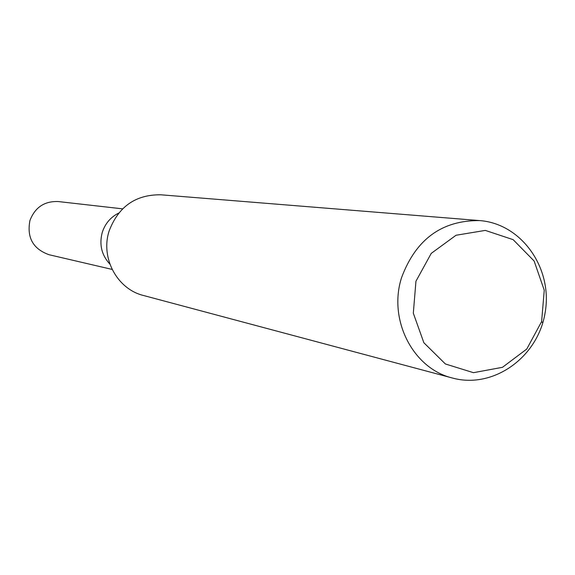 <?xml version="1.0" encoding="UTF-8"?>
<svg xmlns="http://www.w3.org/2000/svg" width="575" height="575" viewBox="0 0 575 575"><rect width="100%" height="100%" fill="white"/><g stroke="black" fill="none" stroke-linecap="round" stroke-linejoin="round"><path stroke-width="0.86" d="M102.264 232.393C105.139 223.596 110.616 217.156 118.694 213.073C110.616 217.156 105.139 223.596 102.264 232.393C99.065 244.504 101.61 255.084 109.882 264.141C101.61 255.084 99.065 244.504 102.264 232.393M415.948 281.232L431.243 253.381L456.04 235.254L485.293 230.403L513.137 239.653L534.125 261.014L544.252 290.224L541.614 321.598L526.75 349.068L502.478 367.31L473.462 372.679L445.381 363.968L423.868 342.75L413.317 313.188L415.948 281.232M401.58 277.588C415.905 239.236 441.923 220.239 479.651 220.584C521.784 223.661 553.143 268.582 545.078 312.944C537.812 357.442 493.206 389.253 452.475 378.034C413.001 368.604 387.938 319.829 401.58 277.588M452.475 378.034L143.477 295.485C117.092 289.124 100.294 257.837 109.142 230.97C118.443 206.554 135.686 194.501 160.856 194.796L479.651 220.584M112.111 269.416L49.141 254.747C33.084 249.04 26.68 237.626 29.936 220.505C35.039 207.323 44.498 201.006 58.319 201.559L122.561 208.847M542.75 322.906L541.614 321.598"/></g></svg>
